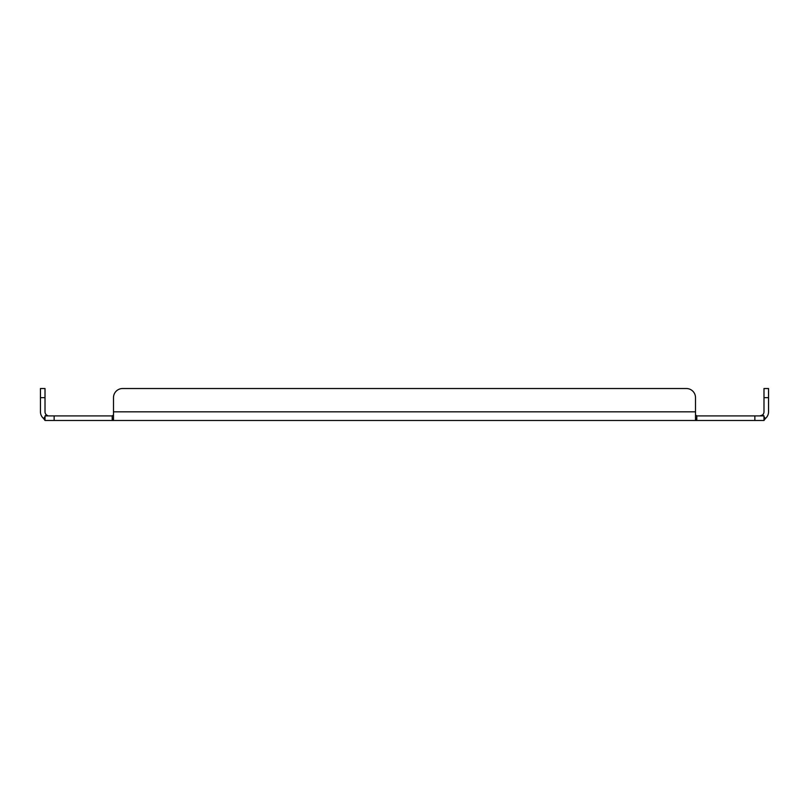<?xml version="1.0" encoding="UTF-8"?>
<svg xmlns="http://www.w3.org/2000/svg" width="809" height="809" viewBox="0 0 809 809"><rect width="100%" height="100%" fill="white"/><g stroke="black" fill="none" stroke-linecap="round" stroke-linejoin="round"><path stroke-width="1.21" d="M45.011 420.478L112.198 420.478L112.198 415.917L45.011 415.917L46.507 414.977A4.085 4.085 0 0 1 45.011 411.821L45.011 388.522L40.45 388.522L40.45 411.821A8.656 8.656 0 0 0 43.605 418.506L45.011 420.478L45.011 415.917M754.858 415.917L696.802 415.917L696.802 420.478L763.989 420.478L763.989 415.917L754.858 415.917L754.858 420.478M759.894 415.917L762.493 414.977L763.989 415.917M763.989 416.797L765.395 418.506A8.656 8.656 0 0 0 768.55 411.821L768.55 388.522L763.989 388.522L763.989 411.821A4.085 4.085 0 0 1 762.493 414.977L761.279 415.674M46.507 414.977L47.721 415.674M113.493 414.977L112.198 415.917M695.507 414.977L696.802 415.917M695.507 420.478L695.507 418.506L696.802 420.478L112.198 420.478L113.493 418.506L113.493 397.654A9.132 9.132 0 0 1 122.614 388.522L686.386 388.522A9.132 9.132 0 0 1 695.507 397.654L695.507 411.821L113.493 411.821L113.493 397.654M765.395 418.506L763.989 420.478M45.011 416.797L43.605 418.506M695.507 418.506L695.507 411.821M113.493 420.478L113.493 418.506M122.614 388.522L686.386 388.522M54.142 420.478L54.142 415.917M768.55 397.654L763.989 397.654M45.011 397.654L40.45 397.654"/></g></svg>
